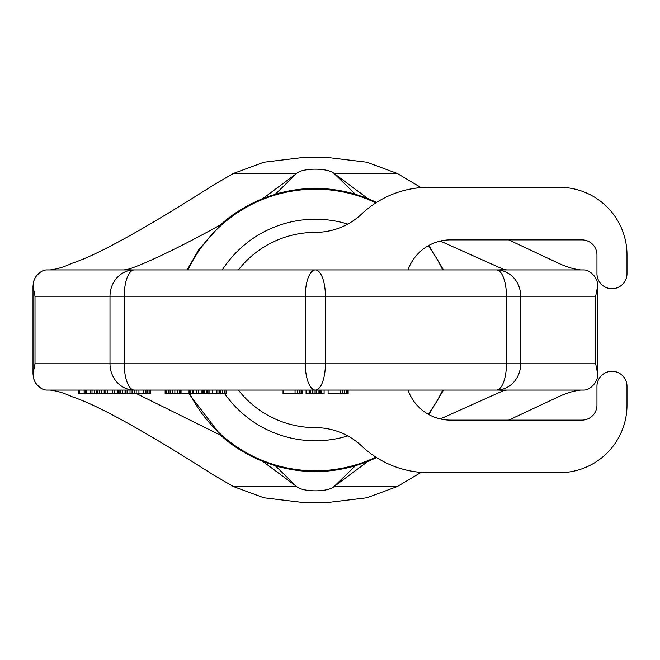 <?xml version="1.0" encoding="UTF-8"?>
<svg xmlns="http://www.w3.org/2000/svg" width="660" height="660" viewBox="0 0 660 660"><rect width="100%" height="100%" fill="white"/><g stroke="black" fill="none" stroke-linecap="round" stroke-linejoin="round"><path stroke-width="0.99" d="M580.849 269.923C573.952 269.222 566.445 266.97 558.343 263.159L508.712 239.877M595.675 363.792L597.679 373.857L597.143 378.526L595.32 382.643C591.607 387.61 587.796 390.085 583.894 390.076L46.786 390.076C42.883 390.085 39.072 387.61 35.359 382.643L33.536 378.526L33 373.857L33 286.143L33.536 281.474L35.359 277.357C39.072 272.39 42.883 269.915 46.786 269.923L583.894 269.923C587.796 269.915 591.607 272.39 595.32 277.357L597.143 281.474L597.679 286.143L595.675 296.208L595.675 363.792L520.682 363.792L520.682 296.208L595.675 296.208M508.712 420.123L558.343 396.841C566.445 393.03 573.952 390.778 580.849 390.076M421.096 472.387L397.254 486.552L366.795 497.788L326.667 502.631L304.012 502.631L263.885 497.788L233.425 486.552L213.832 475.175C144.507 431.038 97.342 404.926 72.328 396.841C64.226 393.03 56.727 390.778 49.83 390.076M49.83 269.923C56.727 269.222 64.226 266.97 72.328 263.159C97.408 255.032 144.573 228.921 213.832 184.825L233.425 173.448L263.885 162.212L304.012 157.369L326.667 157.369L366.795 162.212L397.254 173.448L421.096 187.613M506.954 269.923L503.869 269.519L440.278 241.057M187.16 269.923L198.643 249.859L220.704 224.722C231.52 214.566 245.594 205.829 262.911 198.503L296.645 173.448L275.344 194.205C302 186.499 328.672 186.499 355.336 194.205L367.768 198.503L376.621 202.389M367.768 198.503L334.034 173.448C327.756 167.624 302.057 167.871 296.645 173.448L233.425 173.448M220.704 224.722C167.5 254.224 133.567 268.397 126.811 269.519L123.725 269.923M510.592 269.923L120.079 269.923M33 373.857L35.005 363.792L35.005 296.208L520.682 296.208A26.284 24.288 90 0 0 496.394 269.923A26.284 10.057 90 0 1 506.451 296.208L506.451 363.792L520.682 363.792A26.284 24.288 -90 0 1 496.394 390.076A26.284 10.057 -90 0 0 506.451 363.792L325.397 363.792L325.397 296.208A26.284 10.057 90 0 0 315.34 269.923A26.284 10.057 90 0 0 305.283 296.208L305.283 363.792L124.22 363.792L124.22 296.208A26.284 10.057 90 0 1 134.277 269.923A26.284 24.288 90 0 0 109.997 296.208L109.997 363.792L124.22 363.792A26.284 10.057 -90 0 0 134.277 390.076A26.284 24.288 -90 0 1 109.997 363.792L35.005 363.792M33 286.143L35.005 296.208M150.084 390.076L150.084 393.83L150.777 393.83L150.777 390.076L165.132 390.076L165.132 393.83L226.099 393.83L226.099 390.076L283.049 390.076L283.049 393.83L295.061 393.83L295.061 390.076L297.561 390.076L297.561 393.83L295.061 393.83M301.57 390.076L301.57 393.83L302.074 393.83L302.074 390.076L306.075 390.076L306.075 393.83L324.101 393.83L324.101 390.076L328.102 390.076L328.102 393.83L348.133 393.83L348.133 390.076L510.592 390.076M312.081 393.83L312.081 390.076L310.579 390.076L310.579 393.83M180.848 393.83L180.848 390.076L179.949 390.076L179.949 393.83M179.305 393.83L179.305 390.076L177.647 390.076L177.647 393.83M174.859 393.83L174.859 390.076L172.697 390.076L172.697 393.83M217.907 393.83L217.907 390.076L212.454 390.076L212.454 393.83M207.999 393.83L207.999 390.076L207.52 390.076L207.52 393.83M315.34 390.076A26.284 10.057 -90 0 0 325.397 363.792L305.283 363.792A26.284 10.057 -90 0 0 315.34 390.076M376.621 457.611L367.768 461.497L334.034 486.552C328.581 492.129 302.948 492.385 296.645 486.552L262.911 461.497C245.602 454.171 231.528 445.434 220.704 435.278L136.942 393.83M506.954 390.076L503.869 390.481L440.278 418.943M367.768 461.497L355.336 465.795C328.672 473.501 302.008 473.501 275.344 465.795L262.911 461.497M355.336 465.795L334.034 486.552L397.254 486.552M233.425 486.552L296.645 486.552L275.344 465.795M355.336 194.205L334.034 173.448L397.254 173.448M443.52 390.076L428.86 414.571M220.704 435.278L188.983 393.83M262.911 198.503L275.344 194.205M428.86 245.429L443.52 269.923M299.566 390.076L299.566 393.83L297.561 393.83M301.067 390.076L301.067 393.83L299.566 393.83M301.57 393.83L301.067 393.83M150.084 393.83L78.309 393.83L78.309 390.076M309.078 390.076L309.078 393.83M309.581 390.076L309.581 393.83M314.086 390.076L314.086 393.83M316.09 390.076L316.09 393.83M318.095 390.076L318.095 393.83M319.597 390.076L319.597 393.83M320.595 390.076L320.595 393.83M321.098 390.076L321.098 393.83M340.123 390.076L340.123 393.83M342.623 390.076L342.623 393.83M344.627 390.076L344.627 393.83M346.632 390.076L346.632 393.83M347.63 390.076L347.63 393.83M85.156 390.076L85.156 393.83M79.34 390.076L79.34 393.83M84.133 390.076L84.133 393.83M86.526 390.076L86.526 393.83M90.634 390.076L90.634 393.83M92.004 390.076L92.004 393.83M94.24 390.076L94.24 393.83M96.805 390.076L96.805 393.83M96.971 390.076L96.971 393.83M97.144 390.076L97.144 393.83M97.993 390.076L97.993 393.83M99.363 390.076L99.363 393.83M101.599 390.076L101.599 393.83M104.173 390.076L104.173 393.83M105.872 390.076L105.872 393.83M107.407 390.076L107.407 393.83M112.546 390.076L112.546 393.83M114.089 390.076L114.089 393.83M117.686 390.076L117.686 393.83M118.363 390.076L118.363 393.83M119.047 390.076L119.047 393.83M120.59 390.076L120.59 393.83M122.306 390.076L122.306 393.83M125.053 390.076L125.053 393.83M125.557 390.076L125.557 393.83M126.068 390.076L126.068 393.83M127.611 390.076L127.611 393.83M130.012 390.076L130.012 393.83M132.066 390.076L132.066 393.83M134.467 390.076L134.467 393.83M136.183 390.076L136.183 393.83M138.93 390.076L138.93 393.83M143.566 390.076L143.566 393.83M145.967 390.076L145.967 393.83M147.337 390.076L147.337 393.83M149.053 390.076L149.053 393.83M165.371 390.076L165.371 393.83M166.246 390.076L166.246 393.83M168.589 390.076L168.589 393.83M170.107 390.076L170.107 393.83M181.046 390.076L181.046 393.83M189.032 390.076L189.032 393.83M189.271 390.076L189.271 393.83M190.154 390.076L190.154 393.83M192.489 390.076L192.489 393.83M193.248 390.076L193.248 393.83M196.218 390.076L196.218 393.83M198.38 390.076L198.38 393.83M201.176 390.076L201.176 393.83M202.834 390.076L202.834 393.83M203.47 390.076L203.47 393.83M204.369 390.076L204.369 393.83M204.567 390.076L204.567 393.83M206.547 390.076L206.547 393.83M224.821 390.076L224.821 393.83A110.773 110.773 0 0 0 347.77 435.922M222.601 390.076L222.601 393.83M209.896 390.076L209.896 393.83M216.628 390.076L216.628 393.83M219.483 390.076L219.483 393.83M220.828 390.076L220.828 393.83M442.687 390.076A140.811 140.811 0 0 1 428.2 414.208A140.811 140.811 0 0 0 442.687 390.076M375.87 457.132A140.811 140.811 0 0 1 189.824 393.83A140.811 140.811 0 0 0 375.87 457.132M442.687 269.923A140.811 140.811 0 0 0 428.2 245.792A140.811 140.811 0 0 1 442.687 269.923M375.87 202.868A140.811 140.811 0 0 0 187.984 269.923A140.811 140.811 0 0 1 375.87 202.868M408.037 269.923A45.061 45.061 0 0 1 450.516 239.877L581.938 239.877A15.023 15.023 0 0 1 596.962 254.9L596.962 273.677A15.023 15.023 0 0 0 611.977 288.692A15.023 15.023 0 0 0 627 273.677L627 254.9A67.592 67.592 0 0 0 559.408 187.308L428.736 187.308A97.63 97.63 0 0 0 361.729 213.939A67.592 67.592 0 0 1 315.34 232.37A97.63 97.63 0 0 0 238.384 269.923M238.384 390.076A97.63 97.63 0 0 0 315.34 427.63A67.592 67.592 0 0 1 361.729 446.061A97.63 97.63 0 0 0 428.736 472.692L559.408 472.692A67.592 67.592 0 0 0 627 405.1L627 386.323A15.023 15.023 0 0 0 611.977 371.308A15.023 15.023 0 0 0 596.962 386.323L596.962 405.1A15.023 15.023 0 0 1 581.938 420.123L450.516 420.123A45.061 45.061 0 0 1 408.037 390.076M503.869 390.481L498.943 390.076M126.811 269.519L131.728 269.923M503.869 269.519L498.943 269.923M347.77 224.078A110.773 110.773 0 0 0 222.272 269.923M597.679 373.857L597.679 286.143"/></g></svg>

